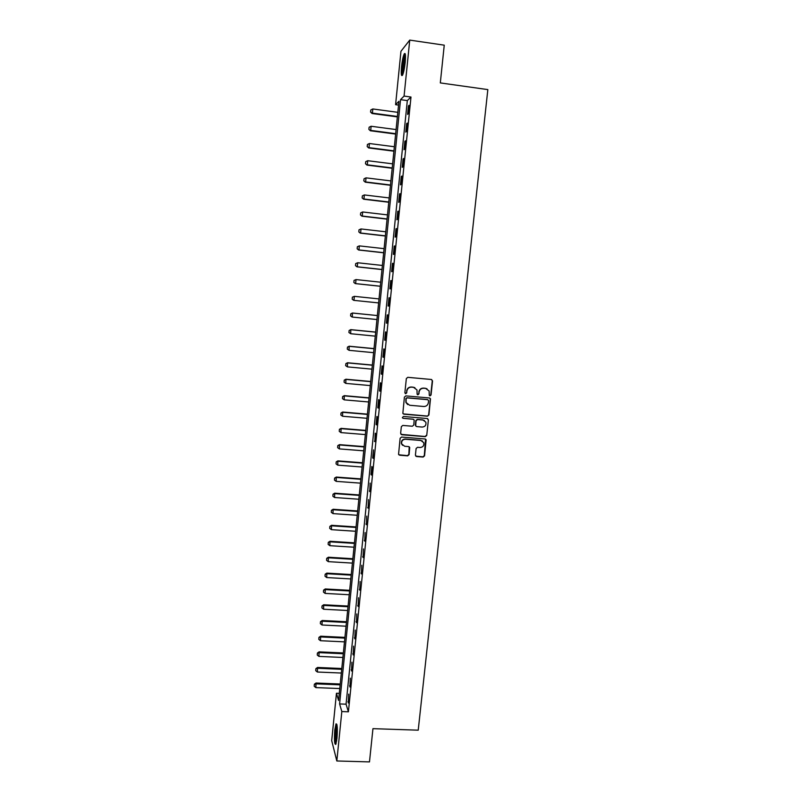 <?xml version="1.0" encoding="UTF-8"?>
<svg xmlns="http://www.w3.org/2000/svg" width="802" height="802" viewBox="0 0 802 802"><rect width="100%" height="100%" fill="white"/><g stroke="black" fill="none" stroke-linecap="round" stroke-linejoin="round"><path stroke-width="1.2" d="M430.022 395.857L431.035 395.015L432.539 380.93L431.376 379.486L407.797 377.331L406.343 378.544L404.87 392.689L405.692 393.702L406.704 392.85L406.895 391.025C407.426 388.469 408.97 387.176 411.546 387.145L413.511 387.316L416.99 389.932L417.12 394.213L417.882 394.784L418.895 393.932L419.085 392.108C419.616 389.561 421.16 388.268 423.727 388.238L425.682 388.419L429.1 390.935L429.281 395.306L430.022 395.857M429.571 395.687L430.774 394.875L432.268 380.81L431.636 379.536M405.21 393.501L406.474 392.719L406.895 391.025M417.411 394.594L418.644 393.802L419.085 392.108M334.785 730L336.018 723.845C337.321 723.715 337.642 728.527 336.98 738.271L335.747 744.406C334.434 744.467 334.113 739.655 334.785 730M401.541 66.726C402.233 60.541 403.135 56.25 404.268 53.844C405.481 52.411 405.792 55.258 405.2 62.386C404.499 68.601 403.586 72.882 402.474 75.238C401.261 76.641 400.95 73.804 401.541 66.726M415.406 455.135L416.569 456.549L423.125 457.06L424.559 455.857L426.133 439.787L425.05 438.975L401.571 437.06L400.128 438.263L398.564 454.333L399.687 455.215L407.647 455.847L409.09 454.634L409.722 447.446L408.619 446.584L404.669 446.273L401.692 443.927C401.301 441.07 402.534 439.506 405.401 439.225L420.86 440.488L423.767 442.694C424.248 445.591 423.035 447.195 420.108 447.506L417.541 447.305L416.108 448.508L415.406 455.135M409.742 40.1L444.248 45.173L440.308 82.917L487.837 89.603L418.223 730.181L372.95 728.657L369.481 761.9L336.83 760.978L331.697 740.647L336.459 693.259L338.574 700.487L398.935 101.283L395.587 104.681L400.95 51.288L409.742 40.1L404.078 96.08L400.539 99.659L339.597 703.945L341.822 711.554L336.83 760.978M410.985 97.032L407.316 100.591L346.063 704.186L348.409 711.795L410.985 97.032L404.078 96.08M348.409 711.795L341.822 711.554M427.466 416.208L428.91 414.995L430.473 398.764L429.411 397.972L405.862 395.897L404.408 397.11L402.845 413.331L403.957 414.193L427.466 416.208L428.649 414.834L430.303 399.276L429.752 398.053M428.388 419.937L426.734 435.466L425.291 436.669L401.812 434.744L400.639 433.321L401.341 426.654L402.784 425.441L412.338 426.233L413.782 425.03L414.173 420.017L413.08 419.175L403.125 418.333L402.353 417.732L403.326 416.479L427.225 418.514L428.388 419.937L426.734 435.466M408.469 105.874L407.606 114.385L408.208 113.844L409.08 105.303L408.469 105.874L409.01 105.944M406.664 123.598L405.802 132.089L406.403 131.598L407.276 123.087L406.664 123.598L407.215 123.668M404.87 141.262L404.018 149.723L404.609 149.292L405.471 140.811L404.87 141.262L405.411 141.342M403.085 158.876L402.223 167.307L402.815 166.936L403.677 158.475L403.085 158.876L403.627 158.946M401.301 176.43L400.449 184.841L401.02 184.52L401.882 176.089L401.301 176.43L401.842 176.5M399.516 193.934L398.664 202.315L399.246 202.054L400.098 193.643L399.516 193.934L400.058 194.004M397.752 211.377L396.9 219.728L397.461 219.517L398.313 211.147L397.752 211.377L398.283 211.437M395.977 228.76L395.135 237.091L395.697 236.941L396.549 228.59L395.977 228.76L396.519 228.831M394.223 246.094L393.371 254.394L393.932 254.304L394.774 245.973L394.223 246.094L394.754 246.154M392.459 263.377L391.627 271.647L392.168 271.607L393.01 263.307L392.459 263.377L393 263.437M390.714 280.6L389.872 288.84L390.414 288.86L391.256 280.58L390.714 280.6L391.246 280.66M388.97 297.763L388.128 305.983L388.669 306.053L389.501 297.803L388.97 297.763L389.501 297.823M387.226 314.875L386.394 323.076L386.925 323.196L387.757 314.975L387.226 314.875M385.491 331.938L384.659 340.108L385.191 340.279L386.023 332.088L385.491 331.938M383.767 348.95L382.935 357.09L383.456 357.311L384.288 349.141L383.767 348.95M382.043 365.902L381.221 374.023L381.732 374.293L382.554 366.153L382.043 365.902M380.328 382.795L379.506 390.895L380.008 391.216L380.83 383.105L380.328 382.795M378.614 399.647L377.792 407.717L378.293 408.088L379.115 399.998L378.614 399.647M376.91 416.438L376.088 424.479L376.579 424.91L377.401 416.85L376.91 416.438M375.206 433.18L374.875 441.681L375.697 433.641L375.206 433.18M373.511 449.872L372.699 457.862L373.181 458.393L373.511 449.872M371.817 466.503L371.005 474.473L371.486 475.055L372.298 467.065L371.817 466.503M370.133 483.095L369.792 491.666L370.133 483.095M368.449 499.626L368.108 508.227L368.449 499.626M366.775 516.107L366.434 524.729L366.775 516.107M365.11 532.538L364.76 541.19L365.11 532.538M363.436 548.919L363.085 557.591L363.436 548.919M361.782 565.25L361.421 573.951L361.782 565.25M360.128 581.53L359.767 590.252L360.128 581.53M358.474 597.761L358.113 606.502L358.474 597.761M356.83 613.941L356.469 622.713L356.83 613.941M355.196 630.071L354.825 638.863L355.196 630.071M353.562 646.151L353.191 654.973L353.562 646.151M351.928 662.181L351.557 671.023L351.928 662.181M350.304 678.171L349.933 687.033L350.304 678.171M348.69 694.101L348.309 702.983L348.69 694.101M339.296 693.369L336.459 693.259M398.554 105.082L395.587 104.681M407.316 100.591L400.539 99.659M346.063 704.186L339.597 703.945M388.128 305.983L388.669 306.043M386.394 323.076L386.935 323.126M384.659 340.108L385.201 340.158M382.935 357.09L383.476 357.141M381.221 374.023L381.752 374.063M379.506 390.895L380.038 390.935M377.792 407.717L378.323 407.757M376.088 424.479L376.619 424.529M374.394 441.2L374.925 441.24M372.699 457.862L373.231 457.902M371.005 474.473L371.537 474.513M369.321 491.035L369.852 491.075M367.647 507.546L368.178 507.586M365.973 524.007L366.504 524.037M364.308 540.408L364.83 540.448M362.644 556.768L363.166 556.799M360.99 573.069L361.512 573.099M359.336 589.33L359.857 589.36M357.692 605.53L358.213 605.56M356.048 621.69L356.569 621.72M354.404 637.801L354.935 637.821M352.78 653.851L353.301 653.881M351.146 669.86L351.667 669.881M349.532 685.82L350.053 685.84M347.908 701.73L348.429 701.75M426.985 388.759L425.682 388.419M418.834 391.977C419.366 389.431 420.91 388.138 423.466 388.108L425.421 388.288M414.905 387.697L413.511 387.316M406.664 390.895C407.185 388.338 408.729 387.045 411.306 387.015L413.271 387.196M403.226 413.892L427.205 416.048M428.589 400.709L427.777 399.697L407.115 397.882L406.093 398.724L406.123 402.554L409.652 405.261L423.767 406.494C426.323 406.454 427.867 405.17 428.388 402.624L428.589 400.709M407.707 404.579L405.892 402.403L405.862 398.584L406.875 397.742L427.516 399.556M401 434.363L425.04 436.488L426.474 435.285M413.561 419.316L403.125 418.333M422.213 427.065C425.17 426.744 426.383 425.12 425.852 422.183L422.955 420.017L417.511 419.556L416.068 420.759L415.677 425.772L416.769 426.604L422.213 427.065M424.398 420.469L422.955 420.017M416.027 426.283L415.356 425.01L415.827 420.599L417.271 419.386L422.704 419.847M428.118 419.777L427.656 418.634M422.504 441.07L420.86 440.488M402.594 445.351L401.461 443.737C401.07 440.879 402.303 439.316 405.17 439.035L420.609 440.298M398.805 454.774L407.416 455.636L408.85 454.423L409.21 446.784M415.727 456.137L422.875 456.849L424.308 455.646L425.561 439.125M397.822 112.33L372.82 108.962L372.409 113.122L397.401 116.47M370.624 112.009L370.825 109.934L370.564 112.069L372.409 113.122L372.058 113.503L397.361 116.891M372.82 108.962L370.825 109.934M370.564 112.069L372.058 113.503M396.088 129.563L371.115 126.265L370.704 130.405L395.667 133.683M368.92 129.292L369.131 127.217L368.87 129.353L370.364 130.756L395.637 134.064M371.115 126.265L369.131 127.217M368.87 129.353L370.364 130.756M394.353 146.736L369.411 143.518L369.01 147.648L393.942 150.846M367.236 146.515L367.436 144.45L367.176 146.565L368.669 147.949L393.902 151.187M369.411 143.518L367.436 144.45M367.176 146.565L368.669 147.949M392.629 163.849L367.727 160.711L367.316 164.831L392.218 167.949M365.542 163.688L365.742 161.633L365.491 163.738L366.985 165.092L392.188 168.26M367.727 160.711L365.742 161.633M365.491 163.738L366.985 165.092M390.915 180.921L366.033 177.854L365.632 181.954L390.504 185.011M363.857 180.811L364.058 178.756L363.807 180.851L365.301 182.184L390.474 185.272M366.033 177.854L364.058 178.756M363.807 180.851L365.301 182.184M402.935 74.205L402.815 73.874C401.862 71.147 403.917 56.391 405.441 55.137M405.511 56.952C404.007 62.035 403.336 67.208 403.466 72.481M405.301 54.135C403.566 56.982 401.601 71.959 402.544 75.107M336.228 743.043C335.547 740.787 335.457 736.637 335.948 730.582L337.03 725.239M337.241 727.123L336.599 741.168M336.85 724.356L335.807 730.061C335.276 736.276 335.326 740.898 335.968 743.925M389.201 197.934L364.359 194.936L363.948 199.026L388.79 202.004M362.183 197.883L362.384 195.838L362.133 197.914L363.627 199.217L388.769 202.234M364.359 194.936L362.384 195.838M362.133 197.914L363.627 199.217M387.486 214.896L362.674 211.969L362.273 216.049L387.085 218.956M360.509 214.896L360.71 212.851L360.459 214.916L361.953 216.199L387.065 219.146M362.674 211.969L360.71 212.851M360.459 214.916L361.953 216.199M358.995 229.843L358.845 231.858L358.995 229.843L361.01 228.951L360.609 233.021L385.381 235.848M358.845 231.858L360.288 233.131L385.361 235.999M385.792 231.798L361.01 228.951L359.045 229.823M358.795 231.878L360.288 233.131M357.331 246.745L357.181 248.76L357.331 246.745L359.336 245.883L358.945 249.933L383.687 252.69M357.181 248.76L358.624 250.013L383.677 252.8M384.088 248.66L359.336 245.883L357.381 246.735M357.131 248.77L358.624 250.013M355.677 263.607L355.527 265.622L355.677 263.607L357.682 262.755L357.281 266.795L381.993 269.482M355.527 265.622L356.97 266.835L381.983 269.562M382.394 265.462L357.682 262.755L355.727 263.597M355.476 265.622L356.97 266.835M354.023 280.409L353.882 282.424L354.023 280.409L356.018 279.577L355.627 283.607L380.308 286.224M353.882 282.424L355.326 283.617L380.298 286.264M380.709 282.214L356.018 279.577L354.073 280.409M353.832 282.424L355.326 283.617M352.379 297.161L352.228 299.176L352.379 297.161L354.374 296.349L353.973 300.369L378.624 302.915M352.228 299.176L353.672 300.339L352.178 299.166M379.025 298.915L354.374 296.349L352.429 297.161M350.785 313.873L350.594 315.878L350.785 313.873L352.73 313.071L377.351 315.557L352.429 313.011L352.329 317.071L376.95 319.547M350.594 315.878L352.038 317.011L350.544 315.858M350.735 313.863L352.429 313.011M375.687 332.088L350.795 329.642L350.695 333.732L375.276 336.138M348.95 332.519L350.695 333.732L348.91 332.509L349.151 330.524L348.91 332.509M375.677 332.158L351.086 329.742L349.151 330.524M349.101 330.514L350.795 329.642M374.023 348.599L349.161 346.223L349.06 350.334L373.612 352.669M347.326 349.121L349.06 350.334L347.276 349.101L347.477 347.106L347.276 349.101M374.013 348.71L349.451 346.354L347.517 347.126M347.477 347.106L349.161 346.223M372.369 365.06L347.537 362.755L347.426 366.885L371.948 369.151M345.702 365.662L347.426 366.885L345.652 365.632L345.893 363.687L345.652 365.632M372.349 365.201L347.817 362.925L345.893 363.687M345.842 363.657L347.537 362.755M370.714 381.471L345.913 379.236L345.802 383.396L370.293 385.592M344.228 380.148L344.078 382.163L344.228 380.148L345.913 379.236M370.694 381.652L346.193 379.436L344.269 380.188M345.802 383.396L344.078 382.163M369.06 397.832L344.299 395.657L344.188 399.847L368.649 401.972M342.614 396.599L342.464 398.604L342.614 396.599L344.299 395.657M369.04 398.043L344.569 395.897L342.654 396.639M344.188 399.847L342.464 398.604M367.416 414.143L342.685 412.038L342.574 416.248L367.005 418.303M341 412.99L340.85 415.005L341 412.99L342.685 412.038M367.396 414.393L342.955 412.318L341.04 413.04M342.574 416.248L340.85 415.005M365.782 430.403L341.081 428.368L340.96 432.599L365.361 434.584M339.396 429.341L339.246 431.346L339.396 429.341L341.081 428.368M365.752 430.684L341.351 428.679L339.436 429.391M340.96 432.599L339.246 431.346M364.148 446.614L339.477 444.649L339.356 448.899L363.727 450.824M337.792 445.631L337.642 447.646L337.792 445.631L339.477 444.649M364.118 446.935L339.737 444.99L337.832 445.691M339.356 448.899L337.642 447.646M362.524 462.774L337.883 460.879L337.752 465.15L362.093 467.005M336.198 461.882L336.048 463.887L336.198 461.882L337.883 460.879M362.484 463.125L338.143 461.26L336.238 461.942M337.752 465.15L336.048 463.887M360.9 478.884L336.289 477.06L336.158 481.36L360.469 483.145M334.604 478.072L334.454 480.087L334.604 478.072L336.289 477.06M360.86 479.275L336.549 477.471L334.645 478.142M336.158 481.36L334.454 480.087M359.286 494.954L334.705 493.19L334.574 497.511L358.855 499.235M333.02 494.222L332.87 496.227L333.02 494.222L334.705 493.19M359.236 495.375L334.955 493.641L333.061 494.293M334.574 497.511L332.87 496.227M357.672 510.964L333.121 509.27L332.99 513.611L357.231 515.275M331.437 510.323L331.286 512.328L331.437 510.323L333.121 509.27M357.622 511.425L333.371 509.751L331.477 510.403M332.99 513.611L331.286 512.328M356.058 526.934L331.537 525.31L331.406 529.671L355.627 531.265M329.863 526.373L329.712 528.378L329.863 526.373L331.537 525.31M356.008 527.425L331.787 525.821L329.903 526.453M331.406 529.671L329.712 528.378M354.454 542.854L329.963 541.29L329.833 545.681L354.013 547.205M328.289 542.373L328.138 544.378L328.289 542.373L329.963 541.29M354.404 543.385L330.213 541.841L328.329 542.463M329.833 545.681L328.138 544.378M352.86 558.723L328.399 557.23L328.259 561.641L352.419 563.104M326.725 558.322L326.574 560.337L326.725 558.322L328.399 557.23M352.8 559.285L328.64 557.811L326.755 558.423M328.259 561.641L326.574 560.337M351.266 574.553L326.835 573.119L326.695 577.55L350.825 578.944M325.161 574.232L325.01 576.237L325.161 574.232L326.835 573.119M351.206 575.144L327.066 573.731L325.191 574.332M326.695 577.55L325.01 576.237M349.672 590.332L325.271 588.959L325.131 593.41L349.231 594.743M323.597 590.092L323.447 592.097L323.597 590.092L325.271 588.959M349.612 590.964L325.512 589.61L323.637 590.192M325.131 593.41L323.447 592.097M348.088 606.061L323.717 604.758L323.577 609.229L347.647 610.502M322.043 605.901L321.893 607.906L322.043 605.901L323.717 604.758M348.018 606.723L323.948 605.44L322.083 606.011M323.577 609.229L321.893 607.906M346.514 621.74L322.173 620.507L322.023 624.999L346.063 626.202M320.499 621.66L320.349 623.665L320.499 621.66L322.173 620.507M346.444 622.442L322.394 621.219L320.529 621.781M322.023 624.999L320.349 623.665M344.93 637.379L320.63 636.207L320.479 640.718L344.479 641.861M318.955 637.379L318.805 639.384L318.955 637.379L320.63 636.207M344.86 638.111L320.85 636.948L318.985 637.5M320.479 640.718L318.805 639.384M343.366 652.968L319.086 651.856L318.935 656.397L342.915 657.48M317.412 653.049L317.261 655.054L317.412 653.049L319.086 651.856M343.286 653.73L319.306 652.638L317.452 653.179M318.935 656.397L317.261 655.054M341.802 668.517L317.552 667.464L317.392 672.026L341.341 673.038M315.878 668.668L315.727 670.673L315.878 668.668L317.552 667.464M341.722 669.309L317.762 668.277L315.918 668.798M317.392 672.026L315.727 670.673M340.238 684.016L316.018 683.023L315.858 687.605L339.777 688.557M314.344 684.236L314.204 686.251L314.344 684.236L316.018 683.023M340.158 684.838L316.229 683.865L314.384 684.377M315.858 687.605L314.204 686.251M404.268 53.844L405.271 53.995"/></g></svg>
